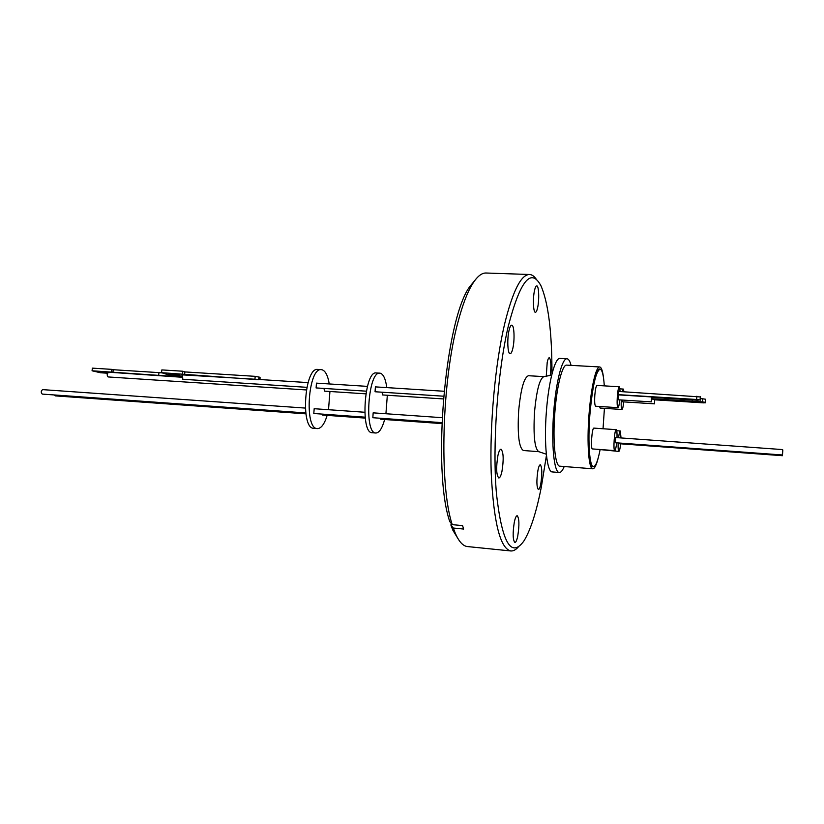 <?xml version="1.0" encoding="UTF-8"?>
<svg xmlns="http://www.w3.org/2000/svg" width="824" height="824" viewBox="0 0 824 824"><rect width="100%" height="100%" fill="white"/><g stroke="black" fill="none" stroke-linecap="round" stroke-linejoin="round"><path stroke-width="1.24" d="M181.816 377.238L103.783 371.861L101.434 371.871L107.717 372.912M108.5 372.5L108.438 372.489C106.904 373.818 106.79 375.291 108.099 376.939L108.212 376.949M259.179 379.483L182.506 374.879L182.784 379.267M305.302 408.076L42.621 389.628C40.922 390.967 40.798 392.451 42.251 394.088L42.323 394.099M54.322 394.954L55.249 395.87M107.522 373.21L100.487 372.757L92.072 370.79L164.398 375.765L169.383 376.012L169.466 375.188M176.49 375.301L168.343 373.766L179.581 375.208L176.49 375.301M327.149 415.368C324.46 424.092 321.206 428.511 317.374 428.614L317.188 428.593C303.943 428.696 308.3 367.123 321.36 369.657L317.796 369.44C304.643 366.907 300.286 428.418 313.635 428.326L313.985 428.356M321.36 369.657L322.04 369.76C325.48 370.924 327.88 375.651 329.239 383.943M322.05 414.091L322.637 415.049L365.238 418.098M314.191 408.704L313.8 413.504L365.125 417.171M316.426 383.129L316.117 387.919M323.925 388.434L324.604 391.142M380.132 418.242L380.667 419.21M442.097 417.686L373.159 412.845L372.839 417.716M382.017 392.203L382.604 394.943M384.654 419.488C382.192 428.367 379.256 432.878 375.837 433.012L375.682 433.002C363.878 433.228 368.287 370.697 379.895 373.179L376.218 372.953C364.527 370.481 360.119 432.94 372.015 432.724L372.335 432.744M379.895 373.179L380.503 373.272C383.541 374.436 385.642 379.205 386.786 387.61M375.384 386.889L375.064 391.75M543.953 376.63L528.472 375.723C524.033 377.33 520.758 389.093 518.646 411.022C517.379 434.701 518.966 447.865 523.405 450.512L538.865 451.696C534.673 449.059 533.221 435.855 534.519 412.093C536.599 390.082 539.751 378.257 543.953 376.63L551.678 375.126M564.213 466.518C562.545 470.566 560.917 472.564 559.331 472.492C554.099 472.976 551.163 444.352 553.666 412.525C555.829 382.46 562.195 357.791 567.025 358.79C568.611 358.934 569.961 361.128 571.063 365.362M567.025 358.79L559.99 358.409C555.005 357.4 548.516 382.017 546.353 412.031C543.84 443.806 546.92 472.389 552.296 471.925L559.331 472.492M598.296 457.65C596.421 465.045 594.588 468.763 592.796 468.804L559.846 466.178C555.18 466.59 552.595 441.108 554.82 412.886C556.736 386.219 562.38 364.239 566.696 365.125L599.687 366.958C601.469 367.236 602.777 371.171 603.631 378.752M592.796 468.804C588.758 469.278 586.77 443.642 588.964 415.183C590.88 388.289 595.979 366.103 599.687 366.958M593.641 466.652L592.95 466.817C589.067 467.27 587.162 442.622 589.273 415.286C591.838 386.518 595.278 371.068 599.584 368.946L600.232 369.193M604.425 408.344L603.034 428.748M600.037 449.997C597.884 460.884 595.69 466.436 593.476 466.652C589.624 467.105 587.728 442.56 589.829 415.337C592.394 386.683 595.804 371.294 600.078 369.173C602.189 369.657 603.601 375.219 604.291 385.859M620.657 443.817C620.132 448.596 619.524 451.13 618.855 451.418L618.834 451.408C618.196 450.913 617.969 448.091 618.165 442.941M618.577 437.76C619.102 433.434 619.679 431.179 620.287 430.973L621.039 437.935M618.855 451.418L596.607 449.245M623.727 401.885C623.222 406.665 622.635 409.198 621.966 409.487C621.255 408.941 621.028 405.769 621.286 399.99M621.966 409.487L600.15 408.065L599.481 406.479M616.64 442.828C616.095 447.731 615.466 450.316 614.766 450.615C612.974 450.79 614.519 429.005 616.228 429.675L616.27 429.685C616.898 430.21 617.135 432.868 617.001 437.647M614.766 450.615L592.404 448.926C590.427 449.101 591.972 427.429 593.888 428.109L593.939 428.119M619.792 399.887C619.267 404.78 618.649 407.375 617.949 407.674C617.135 406.912 616.919 403.193 617.31 396.519C617.825 390.504 618.494 387.249 619.318 386.765L620.153 391.534M617.949 407.674L595.639 406.222C594.712 405.459 594.444 401.752 594.825 395.118C595.35 389.134 596.071 385.9 596.988 385.426L619.318 386.765M782.439 455.703L782.8 450.44L782.439 455.703L619.401 443.724L619.236 443.024M654.544 403.842L654.689 399.269L654.544 403.842L622.481 401.803L622.285 400.052M654.689 399.269L651.753 399.094M782.285 454.972L615.322 442.735L615.693 437.554L782.646 449.585L782.285 454.972L782.646 449.585M700.41 398.662L702.697 398.806L702.47 401.906L692.16 401.257L692.253 399.898M692.16 401.257L683.776 400.732L683.879 399.382M517.76 536.022C516.864 540.256 515.906 542.419 514.876 542.511C512.796 539.957 512.61 533.138 514.331 522.066C515.237 517.884 516.184 515.773 517.184 515.7C519.264 518.255 519.46 525.022 517.76 536.022M501.919 471.596C500.971 475.778 499.931 477.899 498.808 477.982C496.285 475.036 495.997 467.517 497.943 455.425C498.901 451.325 499.921 449.245 501.023 449.193C503.536 452.139 503.835 459.607 501.919 471.596M512.816 348.459C512.003 351.92 511.107 353.671 510.128 353.733C507.656 354.155 506.935 338.891 509.067 330.29C509.881 326.912 510.756 325.192 511.714 325.15C514.207 324.811 514.887 339.89 512.816 348.459M537.609 307.723C536.939 310.71 536.197 312.234 535.404 312.286C533.272 312.718 532.685 298.185 534.549 290.326C535.219 287.391 535.95 285.907 536.723 285.866C538.875 285.506 539.442 299.874 537.609 307.723M546.219 376.589L547.208 362.375C547.857 359.326 548.557 357.771 549.289 357.719C551.05 359.779 551.359 365.753 550.216 375.662M540.781 483.956C540.029 487.612 539.236 489.477 538.391 489.549C536.558 487.066 536.403 480.629 537.948 470.247C538.69 466.652 539.483 464.818 540.307 464.757C542.141 467.239 542.295 473.646 540.781 483.956M546.446 455.373L541.368 486.829C536.383 512.26 530.522 530.357 523.796 541.141C511.127 558.384 502.022 542.656 496.47 493.967C492.247 445.825 497.418 372.397 508.253 326.335C520.181 280.562 531.12 267.11 541.069 285.979C548.424 303.397 552.049 332.742 551.956 374.024M518.162 547.157C515.669 549.907 513.218 551.174 510.798 550.957C500.199 548.516 493.669 522.519 491.207 472.986C489.58 425.194 495.121 364.229 504.597 324.069C512.765 291.037 521.077 274.516 529.513 274.495C531.944 274.619 534.209 276.205 536.3 279.254M476.344 278.594L469.402 287.102C444.929 321.216 432.106 471.338 449.791 521.633L452.211 524.63C439.12 485.305 441.746 381.018 458.02 321.916C462.418 305.282 467.157 292.757 472.255 284.332C477.003 276.617 481.597 272.847 486.047 273.012L529.513 274.495M458.659 539.73L452.932 530.368L450.893 525.053L453.303 528.04L463.634 529.049L462.583 525.63L452.211 524.63M510.798 550.957L467.517 546.569C463.098 546.137 459.05 541.78 455.384 533.489L453.303 528.04M451.264 523.456L450.893 525.053M700.534 396.952L618.494 391.441L618.649 394.892L651.496 396.931L651.29 401.875L651.496 396.931M651.774 397.395L697.269 400.217L700.101 399.939L696.63 399.496L618.258 394.644M705.643 402.781L705.468 399.207L705.643 402.781L703.284 402.854L655.029 399.836M702.697 398.806L705.468 399.207M702.47 401.906L705.241 402.297M651.29 401.875L618.474 399.805L618.649 394.892M683.776 400.732L651.774 398.744M622.254 391.668L623.304 389.072L624.005 391.771M169.383 376.012L181.816 377.011M258.664 379.74L161.535 372.675L169.559 375.219L181.96 376.012M260.024 379.534L260.044 377.32L255.224 376.341L254.915 379.164M158.682 375.322L158.96 372.623L162.204 372.891M112.94 372.386L113.218 369.719L158.96 372.623M111.477 372.036L111.765 369.368L113.218 369.719M92.072 370.79L92.36 368.132L111.765 369.368M182.526 374.014L182.846 371.233L161.854 369.914L161.535 372.675M182.846 371.233L184.916 371.923L184.597 374.683M184.916 371.923L255.224 376.341M329.93 391.493L328.508 409.713M387.332 395.252L385.92 413.741M700.534 396.921L700.307 400.176M696.867 396.22L696.63 399.496M700.101 399.939L700.328 396.674M260.044 377.32L259.807 379.524M258.643 379.73L258.942 376.918M177.294 375.713L177.212 376.517M546.322 454.23L538.865 451.696M109.757 372.582L108.438 372.489M308.042 382.594L259.127 379.483M364.764 412.257L314.171 408.704M367.411 386.374L316.375 383.129M444.033 391.256L375.342 386.878M593.476 466.652L592.312 466.559M620.287 430.973L616.743 430.725M616.228 429.675L593.888 428.109M452.932 530.368L455.384 533.489M469.402 287.102L472.255 284.332M623.304 389.072L619.998 388.866M600.078 369.173L598.914 369.111M306.343 389.948L108.16 376.949M306.847 387.321L182.732 379.267M305.756 412.927L42.292 394.099M305.889 413.844L55.208 395.87M313.81 428.346L317.374 428.614M366.309 391.184L316.066 387.919M365.846 393.841L324.574 391.142M441.839 423.598L380.647 419.21M441.87 422.65L372.808 417.716M443.343 398.929L382.563 394.943M372.17 432.734L375.837 433.012M443.57 396.2L375.033 391.75"/></g></svg>
